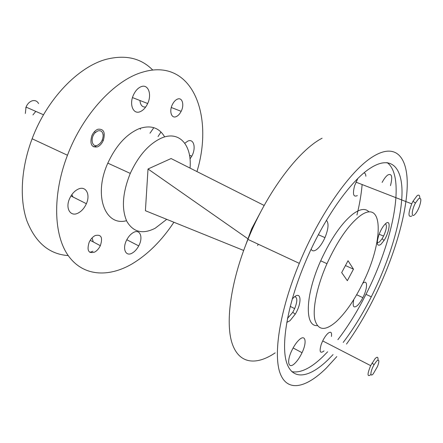 <?xml version="1.0" encoding="UTF-8"?>
<svg xmlns="http://www.w3.org/2000/svg" width="443" height="443" viewBox="0 0 443 443"><rect width="100%" height="100%" fill="white"/><g stroke="black" fill="none" stroke-linecap="round" stroke-linejoin="round"><path stroke-width="0.66" d="M357.8 178.551L354.655 185.584C352.451 194.084 353.342 197.423 357.335 195.596M331.447 336.442C331.984 332.078 330.755 331.104 327.759 333.518C325.145 336.126 322.958 339.787 321.197 344.504C319.148 351.736 320.09 353.879 324.027 350.928M287.562 318.068L287.933 317.57M385.814 223.46C383.35 225.631 381.102 229.28 379.075 234.413C376.257 243.379 376.821 246.745 380.764 244.508L384.037 240.483C389.652 231.916 391.125 218.864 385.814 223.46M377.253 242.736L379.38 242.061L382.126 238.699L383.577 236.091C386.545 229.452 387.165 225.349 385.443 223.776M286.754 322.382L290.01 320.704L295.254 314.148C301.938 303.394 301.489 290.846 294.346 296.932L292.23 298.992M287.496 318.423L292.762 312.304L294.661 308.621C297.48 301.473 297.508 297.474 294.75 296.622M390.477 185.639C392.764 176.674 391.867 173.124 387.78 174.996C385.931 176.347 384.037 178.828 382.11 182.444M311.13 249.21C312.232 251.275 314.076 251.38 316.656 249.52C319.73 247.078 322.498 243.107 324.968 237.62C328.462 228.915 328.955 223.15 326.43 220.332M299.285 339.698C296.445 342.328 293.859 346.127 291.533 351.1C286.416 361.997 288.576 369.501 294.706 363.476C297.403 360.895 299.845 357.307 302.037 352.706C307.137 342.19 305.592 333.834 299.285 339.698M353.813 299.501C352.335 306.512 353.52 308.544 357.368 305.581C359.234 303.804 361.067 301.162 362.856 297.652C367.773 288.205 367.79 278.791 362.673 283.398C383.428 242.714 384.341 197.428 359.672 216.184C348.303 225.171 337.4 241.003 326.962 263.679C317.066 286.017 312.415 308.5 314.862 319.768C318.113 330.727 325.361 331.242 336.608 321.313C345.845 312.536 354.533 299.894 362.667 283.398M343.214 342.428C353.287 329.171 362.651 313.965 371.295 296.821C388.633 262.245 400.771 223.422 401.951 195.668C403.047 168.185 391.778 154.23 370.182 168.251C350.557 180.694 323.119 219.457 305.066 262.815C287.142 305.404 280.624 345.728 286.881 363.349C293.172 381.052 310.006 377.381 328.213 359.589L333.042 354.605M291.821 371.66C300.481 373.255 310.803 368.277 322.786 356.726L327.643 351.792M369.047 211.97C365.625 208.171 360.43 208.725 353.47 213.626C342.013 222.513 331.087 238.245 320.693 260.816C305.083 295.426 304.551 326.768 317.288 325.622M362.108 184.853C361.278 194.372 359.55 204.444 356.936 215.06M336.83 356.582L326.358 368.044C306.462 387.741 287.723 392.603 280.319 373.814C272.949 355.131 279.583 310.875 299.313 263.363C319.503 214.174 350.79 170.129 372.701 156.772C396.701 141.727 408.679 158.245 407.123 188.917C405.467 219.922 391.944 262.466 372.868 300.254C364.711 316.341 355.917 330.954 346.487 344.095M190.047 168.102C192.09 145.537 179.603 130.231 161.551 138.022C149.003 143.754 138.576 155.543 130.275 173.401C122.495 192.799 121.343 208.775 126.82 221.328C133.271 232.243 142.729 234.546 155.188 228.239L166.729 219.34M164.663 136.926C159.12 127.501 150.592 124.76 139.085 128.691C126.382 134.151 115.961 145.631 107.815 163.14C93.085 195.54 105.235 226.639 126.51 220.692M97.405 146.899C91.574 147.707 89.691 144.064 91.762 135.957C93.224 132.568 95.262 130.331 97.87 129.251C103.728 128.664 105.545 132.391 103.319 140.42C101.89 143.643 99.919 145.802 97.405 146.899M145.675 107.023C142.292 107.311 140.381 105.129 139.927 100.489M176.142 116.647C171.48 118.79 168.993 111.226 172.349 104.614C173.772 101.757 175.506 99.913 177.538 99.088C182.306 97.078 184.521 104.902 181.154 111.32C179.775 114.028 178.103 115.8 176.142 116.647M94.641 252.106C88.495 253.817 86.667 250.539 89.154 242.277C90.649 239.154 92.626 236.922 95.073 235.593C101.242 234.103 102.997 237.47 100.339 245.693C98.883 248.645 96.984 250.782 94.641 252.106M184.792 143.255L187.76 141.134C193.868 138.15 196.349 148.078 191.769 156.202L190.003 158.959M140.01 111.736C133.304 114.626 129.04 104.587 133.349 95.206C135.408 90.693 138.089 87.819 141.383 86.584C148.322 83.954 152.038 94.509 147.68 103.518C145.703 107.715 143.144 110.457 140.01 111.736M77.935 213.161C70.587 217.004 65.237 208.614 69.39 199.062C71.489 194.244 74.446 190.922 78.256 189.1C85.887 185.451 90.654 194.483 86.374 203.702C84.347 208.182 81.534 211.333 77.935 213.161M132.296 253.031C125.801 257.062 122.002 248.8 126.648 240.056C128.487 236.523 130.746 234.009 133.415 232.509C140.126 228.638 143.421 237.437 138.725 245.887C136.965 249.165 134.822 251.546 132.296 253.031M93.257 241.922L92.072 237.913M149.989 133.221L153.832 127.667M158.035 136.566L160.986 132.025M140.143 128.304L140.459 129.262M173.9 222.242C161.706 240.682 147.635 254.642 131.693 264.122C108.253 277.628 83.134 276.354 68.36 255.777C53.664 235.283 52.191 194.92 67.463 155.244C82.963 114.128 114.754 80.233 142.164 72.292C192.218 56.826 214.196 115.274 196.958 171.579M68.222 255.583C49.3 254.265 35.529 242.692 26.907 220.869C19.392 199.195 20.937 168.307 32.129 138.77C46.964 98.9 78.599 66.456 106.547 59.235C125.651 54.539 141.046 58.144 152.724 70.049M243.661 250.456L145.409 210.718L148.017 168.988L171.081 158.544L264.183 205.463M92.969 251.203L89.863 252.36M72.951 196.974L71.888 194.555M148.017 168.988L247.753 238.672M257.571 245.527L258.297 244.237M275.175 352.866C256.231 365.696 238.987 364.118 232.082 343.27C225.238 322.454 230.687 281.654 247.936 239.403C267.046 191.985 298.665 150.282 322.094 138.222M337.859 339.703C347.971 326.535 357.34 311.412 365.973 294.335C393.085 241.529 406.253 176.292 387.06 162.537M365.863 176.236C365.746 174.182 365.137 173.063 364.024 172.87M353.481 269.178L347.334 280.707L341.68 272.583L348.032 260.728L353.481 269.178L345.451 265.545M245.787 244.807L251.641 228.837L261.149 211.078M312.714 250.732L312.254 250.522M35.8 111.387L32.915 114.925M38.58 103.562C37.162 101.004 35.036 100.085 32.189 100.81C29.476 101.752 27.422 103.845 26.032 107.095L25.345 113.436M97.449 145.265C100.954 143.416 102.859 140.198 103.164 135.608C102.826 131.671 101.043 130.109 97.825 130.923L95.389 132.535C89.973 137.446 91.762 147.89 97.449 145.265M95.998 146.411L93.384 146.783M25.755 107.848L26.674 105.722M414.46 214.833C416.237 213.194 417.887 210.408 419.41 206.488C421.52 199.959 421.265 197.345 418.652 198.658L415.434 203.049C411.702 209.794 411.082 217.939 414.46 214.833M411.818 215.985C408.092 217.657 408.064 213.604 411.724 203.83L412.987 201.26L417.018 195.784C418.906 194.427 419.826 195.202 419.776 198.104M373.261 373.809L377.613 366.3C379.568 360.646 379.208 358.941 376.533 361.189L374.08 364.689C370.309 371.118 369.75 377.89 373.261 373.809M370.952 374.507C367.186 377.353 367.086 374.396 370.653 365.636L375.094 358.647C377.364 356.432 378.311 356.92 377.934 360.109M67.463 155.244L32.129 138.77M138.725 245.887L126.803 239.746M86.374 203.702L70.952 195.967M147.68 103.518L132.479 97.576M191.769 156.202L189.51 155.255M100.339 245.693L90.222 240.305M181.154 111.32L171.286 107.499M103.319 140.42L102.278 139.966M130.275 173.401L107.815 163.14M247.936 239.403L299.313 263.363M320.693 260.816L326.962 263.679M365.973 294.335L371.295 296.821M356.659 294.739L362.856 297.652M293.111 347.954L302.037 352.706M318.362 234.724L324.968 237.62M290.226 306.395L294.661 308.621M292.762 312.304L295.254 314.148M379.142 234.231L383.577 236.091M382.126 238.699L384.037 240.483M251.641 228.837L252.333 229.153M103.158 135.331L103.125 134.373M26.032 107.095L43.53 114.781M95.389 132.535L94.486 131.621M355.962 182.139L411.724 203.83M415.434 203.049L412.987 201.26M322.692 340.922L370.653 365.636M374.08 364.689L372.02 363.016"/></g></svg>

